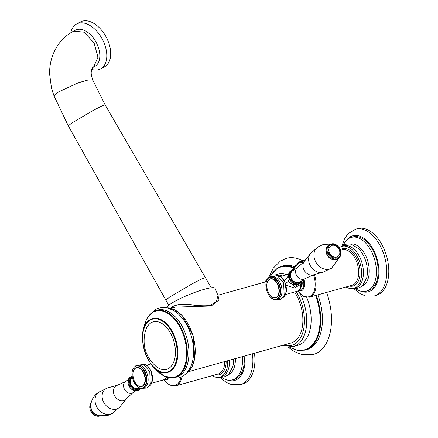 <?xml version="1.0" encoding="UTF-8"?>
<svg xmlns="http://www.w3.org/2000/svg" width="438" height="438" viewBox="0 0 438 438"><rect width="100%" height="100%" fill="white"/><g stroke="black" fill="none" stroke-linecap="round" stroke-linejoin="round"><path stroke-width="0.66" d="M171.285 378.065L179.169 377.885L183.5 375.881L186.927 372.886L190.514 367.318C193.07 361.624 194.039 354.983 193.426 347.389A34.821 20.619 -105.6 0 0 187.617 326.649C184.146 319.735 179.788 314.506 174.543 310.975L167.562 307.898C161.398 307.235 157.258 307.947 155.145 310.033L152.769 311.938M294.621 291.982A32.85 19.453 74.4 0 1 294.385 341.443A32.85 19.453 74.4 0 1 291.029 342.987L188.8 371.616M175.512 307.109L211.247 305.992L219.016 299.899L217.927 295.311M317.862 294.851A43.526 25.771 -105.6 0 1 311.177 347.63A43.526 25.771 74.4 0 1 306.731 349.677L305.062 350.148A43.526 25.771 -105.6 0 0 309.507 348.095A43.526 25.771 -105.6 0 0 316.192 295.321M294.276 266.616A43.526 25.771 -105.6 0 0 283.255 265.85L281.585 266.32A43.526 25.771 -105.6 0 0 277.134 268.368M287.941 347.027L294.243 351.511L301.793 354.55L313.477 354.441A49.932 29.565 74.4 0 0 318.585 352.092A49.932 29.565 -105.6 0 0 326.567 292.414M302.817 260.856A49.932 29.565 -105.6 0 0 286.551 258.278L280.276 261.163L273.279 268.133L268.625 277.719M170.716 308.259L172.222 306.961C175.14 304.87 180.763 304.087 189.096 304.613C199.657 305.938 206.862 306.129 210.711 305.198L216.465 301.388L217.976 295.426L215.085 288.308A25.951 3.926 -22.1 0 0 204.261 289.315A25.951 3.926 -22.1 0 0 179.142 299.099A25.951 3.926 -22.1 0 0 166.977 307.772M91.706 69.428A25.459 15.516 -118.1 0 0 100.587 68.914L104.49 66.828A25.459 15.516 -118.1 0 0 105.268 66.368A25.459 15.516 61.9 0 0 105.848 36.414A25.459 15.516 61.9 0 0 80.537 21.9L76.628 23.98A25.459 15.516 61.9 0 0 75.851 24.446A25.459 15.516 -118.1 0 0 70.841 32.708M100.587 68.914A25.459 15.516 -118.1 0 0 101.359 68.448A25.459 15.516 61.9 0 0 101.944 38.495A25.459 15.516 61.9 0 0 76.628 23.98M143.527 329.661L146.511 319.099L152.336 312.212L157.614 310.077A34.821 20.619 -105.6 0 1 185.882 334.911A34.821 20.619 -105.6 0 1 179.952 375.497A34.821 20.619 74.4 0 1 176.394 377.14L174.767 377.594A34.821 20.619 -105.6 0 0 178.326 375.952A34.821 20.619 -105.6 0 0 184.256 335.366A34.821 20.619 -105.6 0 0 155.988 310.531A34.821 20.619 -105.6 0 0 152.424 312.174M169.063 368.183A24.659 14.602 74.4 0 1 155.14 365.626C145.23 355.935 141.994 344.377 145.427 330.953A24.659 14.602 74.4 0 1 150.721 323.014A24.659 14.602 -105.6 0 1 172.452 337.276A24.659 14.602 -105.6 0 1 169.063 368.183M143.91 387.865A11.727 6.942 74.4 0 0 146.725 372.612A11.727 6.942 -105.6 0 0 137.587 365.281L136.311 365.637A11.727 6.942 74.4 0 1 145.449 372.968A11.727 6.942 74.4 0 1 142.635 388.221L143.91 387.865A11.727 6.942 74.4 0 1 143.259 387.991M212.2 375.667A21.845 12.937 -105.6 0 0 219.849 377.107A21.845 12.937 -105.6 0 0 227.711 360.72M220.747 376.795A21.845 12.937 -105.6 0 0 221.683 376.592A21.845 12.937 -105.6 0 0 229.545 360.206M219.186 377.26L223.977 377.03L227.388 375.355L228.888 374.041L232.781 366.705A21.845 12.937 -105.6 0 0 233.525 359.094M228.138 374.753A21.845 12.937 -105.6 0 0 235.359 358.58M221.699 377.408A27.922 16.534 -105.6 0 0 232.447 379.888A27.922 16.534 -105.6 0 0 242.345 356.62M233.328 379.598A27.922 16.534 -105.6 0 0 234.231 379.39A27.922 16.534 -105.6 0 0 244.13 356.121M241.387 384.329A34.657 20.52 -105.6 0 0 242.422 384.088A34.657 20.52 -105.6 0 0 254.483 353.225M139.339 387.926L139.12 388.063A6.242 4.938 -123.5 0 1 130.831 384.214A6.242 4.938 -123.5 0 1 132.227 377.655L132.347 377.578M135.78 390.827L133.015 392.662L126.412 398.695A8.349 6.608 -123.5 0 1 123.669 400.518A8.349 6.608 56.5 0 1 114.088 394.687A8.349 6.608 56.5 0 1 117.461 385.226A8.349 6.608 -123.5 0 1 117.483 385.221L107.803 387.887A11.574 9.16 -123.5 0 0 107.775 387.893A11.574 9.16 56.5 0 0 103.094 401.011A11.574 9.16 56.5 0 0 116.382 409.097A11.574 9.16 -123.5 0 0 120.182 406.568L112.665 413.264A12.642 10.003 -123.5 0 1 110.568 414.184A12.642 10.003 56.5 0 1 96.793 406.902A12.642 10.003 56.5 0 1 98.703 392.202L107.803 387.887A11.574 9.16 -123.5 0 1 107.836 387.876M136.563 367.509A9.855 5.836 -105.6 0 0 136.552 367.515L136.563 367.509A9.855 5.836 -105.6 0 1 144.239 373.674A9.855 5.836 74.4 0 1 141.879 386.491A9.855 5.836 74.4 0 1 141.868 386.491M277.139 299.274A11.727 6.942 -105.6 0 0 277.791 299.149A11.727 6.942 -105.6 0 0 280.605 283.895A11.727 6.942 74.4 0 0 271.467 276.564L270.191 276.92A11.727 6.942 74.4 0 1 279.329 284.251A11.727 6.942 74.4 0 1 276.515 299.504C272.803 300.074 269.709 297.632 267.246 292.184C264.733 284.388 265.713 279.302 270.191 276.92M285.883 285.133L294.424 287.98L300.72 284.421A9.362 5.546 74.4 0 1 297.342 291.215C300.742 288.998 300.588 290.487 301.689 283.742L301.601 281.765M288.138 276.143L284.289 280.993M301.404 283.375L300.72 284.421L301.103 282.351M301.355 286.704A6.898 4.084 -105.6 0 0 302.012 281.097M341.947 246.32L343.781 245.806A21.845 12.937 -105.6 0 1 360.803 259.466A21.845 12.937 74.4 0 1 355.563 287.875L353.729 288.39A21.845 12.937 74.4 0 0 358.963 259.98A21.845 12.937 -105.6 0 0 341.947 246.32A21.845 12.937 -105.6 0 0 339.275 247.656M353.729 288.39A21.845 12.937 74.4 0 1 346.08 286.95M355.563 287.875A21.845 12.937 74.4 0 1 354.627 288.078M341.301 246.528L345.516 244.24L349.3 243.9L351.265 244.24L358.399 248.494A21.845 12.937 -105.6 0 1 364.777 258.354A21.845 12.937 74.4 0 1 366.661 277.988L362.724 285.368L361.213 286.676L357.802 288.33L353.066 288.543M362.018 286.036A21.845 12.937 74.4 0 0 366.611 257.84A21.845 12.937 -105.6 0 0 350.252 244.021M343.37 245.099A27.922 16.534 -105.6 0 1 351.271 237.396A27.922 16.534 -105.6 0 1 373.023 254.861A27.922 16.534 74.4 0 1 366.327 291.171A27.922 16.534 74.4 0 1 355.579 288.691M367.208 290.881A27.922 16.534 74.4 0 0 368.112 290.673A27.922 16.534 74.4 0 0 374.808 254.358A27.922 16.534 -105.6 0 0 353.05 236.898L351.271 237.396M375.267 295.612A34.657 20.52 74.4 0 0 376.302 295.371A34.657 20.52 74.4 0 0 384.608 250.301A34.657 20.52 -105.6 0 0 357.611 228.631L355.568 229.2A34.657 20.52 -105.6 0 1 382.571 250.87A34.657 20.52 74.4 0 1 374.26 295.946L365.56 295.968L360.08 293.663L353.844 288.647M295.458 284.262A6.242 6.165 169.6 0 1 287.892 279.384L288.39 281.371L294.643 286.468L300.446 282.926M305.051 278.656L300.03 281.984A6.701 5.305 -123.5 0 1 298.825 282.537A6.701 5.305 -123.5 0 1 291.484 278.612A6.701 5.305 -123.5 0 1 292.628 270.81L297.648 267.487A6.701 5.305 -123.5 0 0 296.504 275.283A6.701 5.305 -123.5 0 0 303.846 279.209A6.701 5.305 56.5 0 0 305.051 278.656L313.186 274.927A8.349 6.608 -123.5 0 1 313.186 274.927A8.349 6.608 -123.5 0 1 304.591 270.925A8.349 6.608 -123.5 0 1 304.257 261.453L297.648 267.487M331.002 244.059L323.288 244.431L317.632 247.125A12.642 10.003 -123.5 0 0 315.721 261.831A12.642 10.003 -123.5 0 0 329.496 269.113A12.642 10.003 56.5 0 0 331.588 268.193L339.625 257.073M336.702 257.09A6.406 5.07 56.5 0 0 339.291 249.835A6.406 5.07 56.5 0 0 331.938 245.362A6.406 5.07 -123.5 0 0 329.349 252.616A6.406 5.07 -123.5 0 0 336.702 257.09M268.089 280.659A9.855 5.836 74.4 0 1 270.421 278.798L270.443 278.792A9.855 5.836 74.4 0 1 270.443 278.792A9.855 5.836 74.4 0 1 278.119 284.957A9.855 5.836 -105.6 0 1 275.759 297.774A9.855 5.836 -105.6 0 0 275.759 297.774A9.855 5.836 74.4 0 1 272.775 297.402M185.915 373.942A34.821 20.619 -105.6 0 0 186.221 373.74A34.821 20.619 -105.6 0 0 193.043 336.001A34.821 20.619 -105.6 0 0 167.409 307.865M283.638 345.056A35.314 20.909 -105.6 0 0 295.305 343.699A35.314 20.909 -105.6 0 0 296.192 291.538M266.37 281.289A35.314 20.909 -105.6 0 0 265.921 281.793M282.291 345.434L293.411 346.584A36.956 21.884 -105.6 0 0 297.188 344.843A36.956 21.884 -105.6 0 0 300.211 294.002M282.494 275.929A36.956 21.884 -105.6 0 0 275.726 274.993M306.737 297.424A36.956 21.884 -105.6 0 1 301.601 343.611A36.956 21.884 74.4 0 1 297.818 345.352L293.411 346.584M286.901 274.697A36.956 21.884 -105.6 0 0 277.889 274.177L275.278 274.911M289.704 347.11A43.066 25.503 -105.6 0 0 308.96 347.783A43.066 25.503 -105.6 0 0 315.546 295.502M293.63 268.215A43.066 25.503 -105.6 0 0 276.925 268.894A43.066 25.503 -105.6 0 0 270.339 276.329M293.849 267.602A43.526 25.771 -105.6 0 0 281.585 266.32L277.046 268.412L269.939 276.701M211.247 305.992A1.643 0.975 74.4 0 1 210.711 305.198M172.32 308.007A1.643 1.298 56.5 0 0 172.222 306.961M54.011 95.9L57.164 92.571L78.407 82.749L88.454 79.908L92.834 80.132C90.343 72.856 91.405 72.089 91.515 70.146C92.095 68.394 92.56 67.507 92.911 67.479L93.579 67.08L97.97 57.236L94.077 42.919L84.096 32.193L73.644 31.103L69.817 33.365C62.087 38.511 56.431 45.7 52.845 54.936C50.622 60.904 49.532 67.162 49.582 73.704L51.487 88.164L54.011 95.9L68.279 125.81L165.843 300.09L169.588 297.128L191.422 284.229L201.338 279.066L205.367 277.555L211.204 287.788M68.279 125.81L71.766 123.056L92.1 111.038L101.337 106.237L105.093 104.824L205.367 277.555M75.56 30.14A20.531 12.51 61.9 0 1 95.938 41.922A20.531 12.51 61.9 0 1 95.446 66.028M154.762 368.248A34.339 20.334 -105.6 0 0 177.762 375.618A34.339 20.334 -105.6 0 0 182.487 332.579A34.339 20.334 -105.6 0 0 152.221 312.721A34.339 20.334 -105.6 0 0 143.746 328.905M151.915 318.853L149.796 319.943C132.763 329.305 148.466 377.759 166.966 372.59A27.939 16.545 -105.6 0 0 170.634 371.085A27.939 16.545 -105.6 0 0 175.162 337.857A27.939 16.545 -105.6 0 0 151.915 318.853A27.939 16.545 -105.6 0 0 149.856 319.91M170.097 370.734A27.446 16.25 -105.6 0 0 173.875 336.335A27.446 16.25 -105.6 0 0 149.681 320.463A27.446 16.25 -105.6 0 0 145.909 354.862A27.446 16.25 -105.6 0 0 170.097 370.734M148.931 386.393L152.446 380.556L151.192 371.386L147.392 365.763L142.64 363.929A11.727 6.942 74.4 0 1 151.055 371.402A11.727 6.942 74.4 0 1 148.936 386.387M151.143 371.44A11.399 6.751 74.4 0 1 152.167 381.52M166.199 377.14A9.362 5.546 74.4 0 1 163.462 379.932L166.057 378.24L166.708 377.31M165 379.204A9.422 5.579 -105.6 0 0 168.471 377.775M164.546 379.489L166.599 379.746A10.074 5.962 -105.6 0 0 169.413 377.934M163.976 379.757A17.783 10.534 -105.6 0 0 180.932 377.266M224.793 361.536A18.396 10.895 74.4 0 1 218.151 373.997L175.561 385.927A18.396 10.895 -105.6 0 0 181.923 376.8M226.178 361.147A19.381 11.476 74.4 0 1 215.436 374.758M226.977 379.905A29.072 17.213 -105.6 0 0 244.815 355.93M219.958 377.364L226.304 382.44L231.603 384.663L240.38 384.663A34.657 20.52 -105.6 0 0 252.441 353.795M140.22 388.227A7.063 5.59 -123.5 0 1 138.298 389.327A7.063 5.59 -123.5 0 1 130.425 384.914A7.063 5.59 -123.5 0 1 132.194 376.724M140.85 388.347L139.602 389.513A7.72 6.11 -123.5 0 1 138.211 390.149A7.72 6.11 -123.5 0 1 129.752 385.626A7.72 6.11 -123.5 0 1 131.077 376.647A7.72 6.11 -123.5 0 1 132.106 376.127M138.934 389.957A7.72 6.11 -123.5 0 1 137.543 390.597A7.72 6.11 -123.5 0 1 129.084 386.07A7.72 6.11 -123.5 0 1 130.404 377.091C124.233 380.666 130.716 392.974 137.472 390.625L139.602 389.513M128.378 379.653L125.613 381.487A6.701 5.305 56.5 0 0 124.469 389.283A6.701 5.305 56.5 0 0 131.805 393.209A6.701 5.305 -123.5 0 0 133.015 392.662M117.483 385.221A8.349 6.608 -123.5 0 1 117.499 385.216L125.613 381.487M113.037 413.018L107.381 415.711L98.282 415.75L95.873 414.775A8.152 6.45 -123.5 0 1 90.77 407.077C90.688 400.688 93.453 395.645 99.076 391.95M97.499 415.492A8.048 6.373 -123.5 0 1 90.743 405.298M99.64 416.078A8.048 6.373 -123.5 0 1 91.372 412.218A8.048 6.373 -123.5 0 1 91.038 403.097M145.027 373.154A11.399 6.751 74.4 0 1 143.456 387.438A11.399 6.751 74.4 0 1 133.415 380.846A11.399 6.751 74.4 0 1 134.981 366.562A11.399 6.751 74.4 0 1 145.027 373.154M134.209 369.376A9.855 5.836 74.4 0 1 136.541 367.515A9.855 5.836 74.4 0 1 144.217 373.68A9.855 5.836 74.4 0 1 141.857 386.497A9.855 5.836 74.4 0 1 138.895 386.119M143.899 373.806A9.674 5.727 74.4 0 1 142.569 385.927A9.674 5.727 74.4 0 1 134.044 380.337A9.674 5.727 74.4 0 1 135.375 368.21A9.674 5.727 74.4 0 1 143.899 373.806M276.526 275.212A11.727 6.942 74.4 0 1 284.935 282.685A11.727 6.942 74.4 0 1 282.817 297.67L286.326 291.839L285.072 282.669L281.273 277.046L276.52 275.212M285.023 282.724A11.399 6.751 74.4 0 1 286.047 292.803M298.88 290.487A9.422 5.579 -105.6 0 0 303.249 279.855M298.426 290.772L300.479 291.029A10.074 5.962 -105.6 0 0 303.988 279.362M297.856 291.04A17.783 10.534 -105.6 0 0 311.829 294.884A17.783 10.534 -105.6 0 0 313.493 274.84M340.578 250.284L342.111 249.852A18.396 10.895 74.4 0 1 356.444 261.36A18.396 10.895 74.4 0 1 352.032 285.28L309.447 297.21A18.396 10.895 -105.6 0 0 314.358 274.604M303.238 262.663A17.783 10.534 -105.6 0 0 293.433 269.458M303.83 261.973A18.396 10.895 -105.6 0 0 299.521 261.782L293.246 269.501M340.397 249.764A19.381 11.476 74.4 0 1 357.709 260.813A19.381 11.476 74.4 0 1 349.316 286.041M346.584 240.221A29.072 17.213 -105.6 0 1 375.393 253.969A29.072 17.213 74.4 0 1 376.992 282.921A29.072 17.213 74.4 0 1 360.857 291.188M285.22 283.047A2.628 0.4 157.9 0 0 288.39 281.371M298.196 284.136A7.72 6.11 56.5 0 0 299.592 283.501L298.13 284.163C291.374 286.518 284.886 274.21 291.062 270.629A7.72 6.11 56.5 0 0 289.742 279.608A7.72 6.11 56.5 0 0 298.196 284.136M293.126 269.551A7.72 6.11 56.5 0 0 291.73 270.186A7.72 6.11 56.5 0 0 290.41 279.165A7.72 6.11 56.5 0 0 298.869 283.693A7.72 6.11 56.5 0 0 300.26 283.058L299.592 283.501M294.101 269.835A7.063 5.59 56.5 0 0 293.706 269.928A7.063 5.59 56.5 0 0 290.848 277.933A7.063 5.59 56.5 0 0 298.957 282.866A7.063 5.59 56.5 0 0 301.503 281.01M322.894 272.25A11.574 9.16 -123.5 0 1 322.861 272.261A11.574 9.16 -123.5 0 1 310.953 266.709A11.574 9.16 -123.5 0 1 310.482 253.58L318.004 246.879M329.316 244.886A8.152 6.45 56.5 0 0 326.732 254.27A8.152 6.45 56.5 0 0 335.941 259.625A8.152 6.45 56.5 0 0 338.207 258.305M330.991 244.076A8.048 6.373 56.5 0 0 329.54 244.738L328.648 245.329A8.048 6.373 56.5 0 0 327.268 254.692A8.048 6.373 56.5 0 0 336.083 259.411A8.048 6.373 56.5 0 0 337.539 258.748L338.432 258.157A8.048 6.373 56.5 0 1 336.975 258.82A8.048 6.373 56.5 0 1 328.161 254.1A8.048 6.373 56.5 0 1 329.54 244.738L331.057 244.043C338.098 241.595 344.865 254.429 338.432 258.157M331.571 244.453A7.391 5.853 56.5 0 0 328.582 252.83A7.391 5.853 56.5 0 0 337.068 257.993A7.391 5.853 56.5 0 0 340.052 249.622A7.391 5.853 56.5 0 0 331.571 244.453M267.295 292.13A11.399 6.751 74.4 0 1 268.861 277.845A11.399 6.751 74.4 0 1 278.907 284.437A11.399 6.751 74.4 0 1 277.342 298.721A11.399 6.751 74.4 0 1 267.295 292.13M270.421 278.798A9.855 5.836 74.4 0 1 278.097 284.963A9.855 5.836 74.4 0 1 275.737 297.78C272.6 298.262 269.994 296.208 267.919 291.626A9.674 5.727 74.4 0 1 269.255 279.493A9.674 5.727 74.4 0 1 277.78 285.089A9.674 5.727 74.4 0 1 276.449 297.21A9.674 5.727 74.4 0 1 267.925 291.62C265.811 285.083 266.643 280.807 270.421 278.798M167.354 307.848L175.025 309.912L182.438 315.809L193.207 335.831L194.768 358.64L191.663 367.706L185.871 373.981M266.255 281.7L217.9 295.239M171.083 308.352L175.518 307.109M264.574 282.171L267.864 278.453M305.062 350.148L297.364 350.395L289.37 347.11M165.843 300.09L168.789 305.253M92.834 80.132L105.093 104.824M93.02 67.414L94.898 66.39M73.644 31.103L75.544 30.113M174.767 377.594L164.31 376.346L154.187 367.717M141.912 388.358L146.9 388.046L150.289 384.121L149.774 371.72L143.407 364.235L135.621 365.894M146.67 365.188L150.896 364.005M151.723 383.223L163.462 379.932M175.561 385.927L169.506 385.068L163.856 379.806M219.849 377.107L221.683 376.592M232.447 379.888L234.231 379.39M240.38 384.663L242.422 384.088M132.533 375.979L130.404 377.091M120.182 406.568L126.412 398.695M91.044 403.075L91.235 412.262L99.661 416.084M142.635 388.221C138.923 388.791 135.829 386.349 133.36 380.901C130.852 373.105 131.833 368.019 136.311 365.637M136.541 367.515C132.763 369.524 131.931 373.8 134.039 380.348C136.114 384.925 138.72 386.978 141.857 386.497L141.879 386.491M275.792 299.641L280.78 299.329L284.169 295.404L283.654 283.003L277.287 275.518L269.501 277.177M285.603 294.506L297.342 291.215M280.555 276.471L288.741 274.183M309.447 297.21L303.386 296.351L297.736 291.089M305.27 260.172L299.521 261.782M368.112 290.673L366.327 291.171M341.908 246.036L344.635 238.518L348.144 233.678L355.568 229.2M376.302 295.371L374.26 295.946M291.062 270.629L293.192 269.518L294.884 269.321M302.286 280.49L300.26 283.058M313.186 274.927L322.976 272.228L331.96 267.946M304.257 261.453L310.482 253.58M288.615 275.064L287.892 279.384M276.515 299.504L277.791 299.149"/></g></svg>
